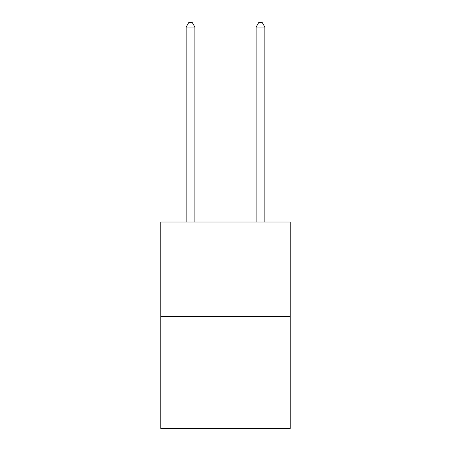 <?xml version="1.0" encoding="UTF-8"?>
<svg xmlns="http://www.w3.org/2000/svg" width="451" height="451" viewBox="0 0 451 451"><rect width="100%" height="100%" fill="white"/><g stroke="black" fill="none" stroke-linecap="round" stroke-linejoin="round"><path stroke-width="0.68" d="M290.224 316.495L290.224 222.039L160.776 222.039L160.776 428.45L290.224 428.45L290.224 316.495L160.776 316.495M194.888 222.039L194.888 27.099L186.139 27.099L186.139 222.039M186.139 27.099L188.766 22.55L192.261 22.55L194.888 27.099M264.861 222.039L264.861 27.099L256.112 27.099L256.112 222.039M256.112 27.099L258.739 22.55L262.234 22.55L264.861 27.099"/></g></svg>

